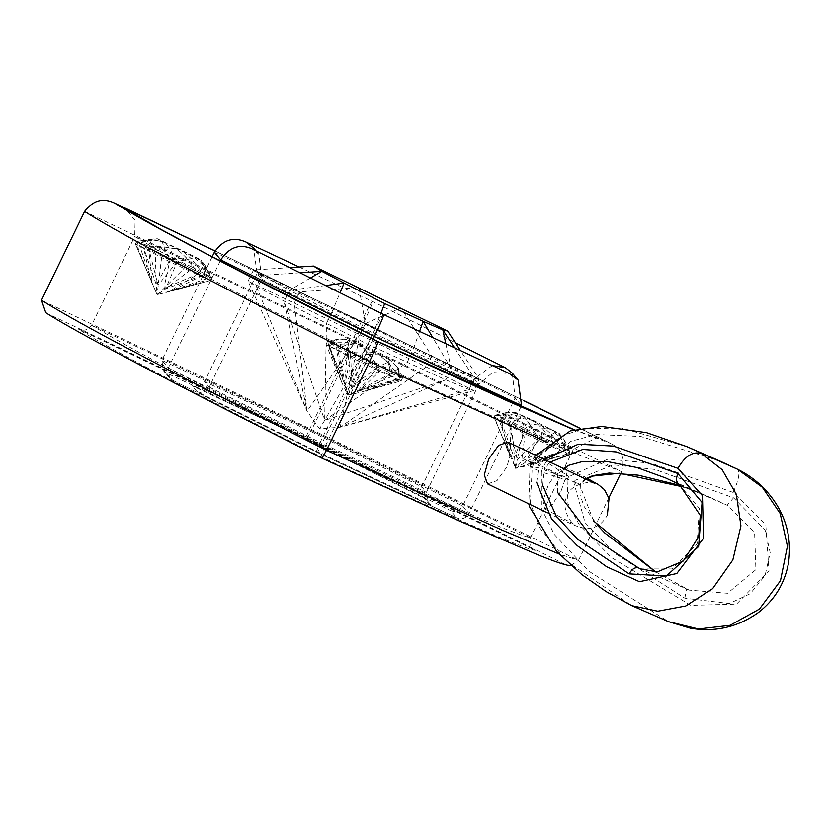 <?xml version="1.0" encoding="UTF-8"?>
<svg xmlns="http://www.w3.org/2000/svg" width="830" height="830" viewBox="0 0 830 830"><rect width="100%" height="100%" fill="white"/><g stroke="black" fill="none" stroke-linecap="round" stroke-linejoin="round"><path stroke-width="0.62" stroke-dasharray="4.15 3.11" d="M310.462 278.029L289.514 290.365L331.876 312.256L326.46 323.399L256.46 286.537L248.066 281.194L294.328 303.064L426.257 366.974L473.878 390.577L469.064 389.519L445.772 379.829L367.877 344.305L326.46 323.41L331.886 312.256L373.313 333.11L412.552 351.329L451.188 368.676L474.48 378.366L479.315 379.383L365.397 323.503L253.492 270.009L261.875 275.384L289.514 290.365L284.099 301.518L324.655 420.437L319.498 428.84L340.175 427.211L445.772 379.829L324.655 420.437L326.46 323.41M299.993 272.811L261.875 275.384L256.46 286.537L307.1 411.192L319.498 428.84M289.618 267.634L253.492 270.009L248.066 281.194L307.1 411.192L284.099 301.518M359.992 334.646L365.397 323.503L358.934 287.522L299.744 291.921L294.328 303.064L307.1 411.192L359.992 334.646L340.175 427.211L473.878 390.577L479.315 379.383L460.443 350.571M365.397 323.503L400.942 307.868L431.673 355.821L426.257 366.974L340.175 427.211L469.064 389.519L474.48 378.366L454.508 347.791M445.814 343.713L451.188 368.676L445.772 379.829M419.575 331.409L412.552 351.329L407.136 362.482L324.655 420.437L367.877 344.305L373.313 333.11L380.97 313.221M331.876 312.256L340.051 292.803M451.188 368.676L432.772 337.592M325.536 285.551L289.514 290.365M151.662 239.766L149.006 246.572L148.757 249.84L190.433 270.009L210.312 280.55L169.579 261.668L135.456 244.051L148.757 249.84L152.232 282.522L139.658 245.763L141.131 242.723L137.012 241.343L135.498 244.062L157.129 294.743L161.809 256.045L163.282 253.005L151.579 247.765L149.099 250.006L158.042 285.219L176.188 262.934L176.074 259.458L163.282 253.005L168.936 247.776L165.087 242.142L151.662 239.766L136.701 241.281L135.456 244.051L157.129 294.743L169.673 291.226L197.011 274.751L199.449 272.499L207.552 275.871L206.079 278.911L169.673 291.226L210.27 280.54L211.754 277.791L210.312 280.55L170.378 291.372L208.776 279.471L210.249 276.442L204.211 273.495L201.97 275.799L170.378 291.372L157.129 294.743L165.564 288.892L201.68 275.653L202.074 272.396L191.906 266.97L190.433 270.009L165.564 288.892L176.634 263.151L179.415 261.087L176.074 259.458L168.936 247.776L151.579 247.765L141.131 242.723L157.192 238.698L162.161 241.52L163.852 246.707L177.081 248.969L186.179 257.591L196.866 271.296L196.669 274.595L163.852 288.529L183.928 268.63L185.401 265.59L199.449 272.499L203.443 265.6L201.099 260.112L205.55 266.046L196.129 257.279L191.253 258.659L181.21 249.84L168.936 247.776M191.906 266.97L179.415 261.087L191.253 258.659L191.906 266.97M210.312 280.55L211.754 277.791L205.55 266.046L204.211 273.495L202.074 272.396L191.253 258.659M211.754 277.791L210.249 276.442L205.55 266.046M207.552 275.871L211.432 277.728L203.443 265.6L207.552 275.871M172.37 259.603L169.579 261.668L163.852 288.529L157.129 294.743L156.341 284.866L144.088 248.948L146.381 246.676L156.766 251.635L155.293 254.665L156.341 284.866L169.133 261.45L169.04 257.985L185.401 265.59L186.179 257.591L172.37 259.603M156.766 251.635L169.04 257.985L163.852 246.707L156.766 251.635M203.443 265.6L193.203 256.667L162.161 241.52L149.566 239.32L136.701 241.281L138.434 242.163L149.566 239.32L144.244 245.576L143.798 248.803L151.527 282.376L136.96 245.192L138.434 242.163L146.381 246.676L163.852 246.707M136.701 241.281L135.456 244.051M149.566 239.32L157.192 238.698L196.129 257.279L201.099 260.112L193.203 256.667L186.179 257.591M389.737 364.038L379.051 354.804L390.536 360.054L389.737 364.038L399.552 377.131L398.742 380.119L358.902 390.982L391.117 376.779L392.59 373.739L389.737 364.038L382.101 369.153L400.714 377.608L397.539 367.275L389.913 359.317L377.546 353.02L367.192 351.816L350.841 352.211L363.675 358.072L367.192 351.816L360.687 344.844L346.815 342.168L337.53 345.695L347.791 350.768L346.815 342.168L329.178 342.302L339.003 338.931L330.132 343.423L331.523 344.18L348.341 343.983L350.302 353.746L353.445 355.302L350.737 357.388L326.045 344.575L327.518 341.535L326.045 344.575L362.202 361.112L401.129 380.939L402.602 377.909L401.129 380.939L398.898 380.182L350.737 357.388L352.034 387.735L366.455 361.361L379.061 367.711L379.051 371.103L352.034 387.735L347.853 395.173L338.018 351.059L339.501 348.029L350.302 353.746L350.312 357.18L344.958 384.228L329.541 346.598L331.523 344.18L339.501 348.029L348.341 343.983L362.191 346.629L369.36 354.389L379.061 367.711L382.101 369.153L358.902 390.982L347.853 395.173L351.308 386.863L376.478 368.053L376.447 364.609L363.675 358.072L351.308 386.863L348.164 354.337L350.841 352.211L347.791 350.768L344.44 383.616L336.057 348.735L337.53 345.695L330.35 342.79L328.473 345.322L344.44 383.616L347.853 395.173L341.815 382.526L328.307 345.259L329.178 342.302L327.518 341.535L330.132 343.423L329.354 346.494L341.815 382.526L326.045 344.575M369.36 354.389L353.445 355.302L366.455 361.361L369.36 354.389L379.051 354.804L349.824 340.331L348.341 343.983M346.815 342.168L349.202 339.595L360.687 344.844L377.546 353.02L388.201 362.222L379.59 366.165L376.903 368.261L358.384 390.37L389.156 374.455L390.629 371.415L376.447 364.609L367.192 351.816M388.201 362.222L398.369 375.731L390.629 371.415L388.201 362.222L389.913 359.317L397.539 367.275L399.77 376.488L398.369 375.731L397.663 378.843L358.384 390.37L347.853 395.173L361.527 392.071L398.898 380.182L400.714 377.608L402.602 377.909L399.77 376.488L397.85 378.937L361.527 392.071L401.129 380.939M397.539 367.275L402.602 377.909M339.003 338.931L349.824 340.331L349.202 339.595L339.003 338.931L327.518 341.535M568.446 453.771L529.052 465.236L562.128 451.416L564.286 449.02L564.587 440.336L559.368 433.488L533.949 420.686L542.571 428.747L553.081 442.234L552.946 445.606L521.634 461.324L539.728 439.091L541.202 436.051L542.571 428.747L550.404 428.768L560.852 437.95L555.81 443.614L512.857 422.418L496.205 414.938L495.427 415.197L537.332 436.373L570.003 451.147L569.442 450.783L567.979 453.958L562.128 451.416L522.973 432.855L494.296 418.092L524.871 431.818L568.374 453.72L527.797 464.427L563.176 450.898L564.649 447.858L555.81 443.614L527.797 464.427L515.617 468.379L529.052 465.236L567.979 453.958L569.453 450.929L570.003 451.147L567.979 453.958M569.442 450.783L564.649 447.858L560.852 437.95L569.442 450.783M529.509 423.881L537.332 436.373L537.425 439.827L517.235 459.696L515.617 468.379L499.536 421.049L501.009 418.009L511.239 414.678L524.861 417.303L529.509 423.881L524.456 429.815L522.973 432.855L517.235 459.696L509.796 426.257L512.349 424.099L529.509 423.881L541.316 425.385L551.608 434.515L562.346 448.148L561.869 451.302L524.685 463.275L537.871 440.045L540.631 437.96L551.608 434.515L555.612 432.088L564.587 440.336L570.003 451.147M551.608 434.515L552.801 443.448L551.327 446.488L515.617 468.379L521.634 461.324L525.317 432.036L528.098 429.961L542.571 428.747M509.61 422.729L511.083 456.593L494.369 418.144L495.987 415.55L511.239 414.678L509.61 422.729M495.427 415.197L494.296 418.092L496.205 414.938L495.427 415.197L507.493 412.292L501.144 417.324L500.615 420.447L509.817 455.784L494.732 417.978M560.852 437.95L559.368 433.488L541.316 425.385L515.897 412.583L533.949 420.686L520.472 418.113L503.084 418.196L500.874 420.561L514.195 457.745L524.871 431.818L524.788 428.373L520.472 418.113L519.653 413.983L507.493 412.292L515.897 412.583L511.239 414.678M520.472 418.113L512.857 422.418L511.373 425.458L515.617 468.379L494.296 418.092M496.205 414.938L507.493 412.292M564.587 440.336L569.453 450.929M214.368 252.268L361.548 321.303C368.105 308.044 371.788 301.425 372.587 301.456L372.587 301.456C372.815 302.649 369.734 309.974 363.333 323.42L310.856 431.476L204.585 381.624C201.213 386.583 197.011 387.952 191.989 385.732L196.98 391.646L316.427 451.25L320.131 442.463L426.402 492.315L421.775 486.826L422.916 496.745L425.894 499.027L306.446 439.412L310.856 431.476L421.775 486.826L474.241 378.771L363.333 323.42L257.051 273.568L253.658 248.139M220.22 261.056L168.314 367.939L169.465 377.858L172.433 380.14L166.374 372.95L305.367 438.147L361.548 321.303L515.139 397.954L512.276 373.158M383.647 314.56C382.848 314.539 379.165 321.148 372.597 334.407L478.879 384.259L492.512 372.525L509.298 373.5M492.377 365.553L474.241 378.771L478.879 384.259L426.402 492.315L427.761 502.492L430.884 504.941L425.894 499.027M196.98 391.646C201.804 393.627 205.882 392.113 209.222 387.122L320.131 442.463L372.597 334.407L261.689 279.067L209.222 387.122L204.585 381.624L257.051 273.568L261.689 279.067L258.825 254.271L252.341 249.042M520.95 406.835L469.095 513.614C465.723 518.574 461.532 519.943 456.5 517.723L317.496 452.526L456.708 517.827L450.431 510.533C455.255 512.515 459.343 511 462.673 506.01L469.095 513.614L321.916 444.579L168.314 367.939L161.892 360.324L309.071 429.359L462.673 506.01L515.139 397.954L521.562 405.559M373.127 339.128L317.496 452.526L172.433 380.14M212.148 256.823L161.892 360.324L163.251 370.491L169.465 377.858M166.374 372.95L163.251 370.491M306.446 439.423L192.197 385.836L306.446 439.412L425.697 498.934M573.976 429.815L610.963 443.542L580.284 428.384L610.517 443.324C621.701 448.729 625.395 458.17 621.608 471.637L620.799 473.297M377.577 341.369C376.976 340.995 373.635 346.919 367.545 359.141C438.365 391.936 486.276 413.714 511.29 424.452C542.364 438.219 563.103 446.416 573.489 449.061L596.853 437.784L602.632 439.62L580.025 428.436M320.795 456.708L324.457 447.878C172.661 371.083 134.678 351.028 91.622 325.246C272.188 411.037 345.311 446.488 530.401 537.788C520.016 535.153 499.276 526.946 468.203 513.179C443.199 502.441 395.277 480.674 324.457 447.878L367.545 359.141C215.748 282.345 177.765 262.301 134.709 236.519L91.622 325.246C87.939 330.236 83.477 331.471 78.248 328.96L305.118 437.586L535.257 550.342C526.324 550.083 445.617 514.797 320.795 456.708C188.732 390.37 99.216 343.184 78.248 328.96C219.245 395.547 389.467 478.028 535.257 550.342C530.339 547.925 528.72 543.743 530.401 537.788L573.489 449.061C388.399 357.751 315.265 322.299 134.709 236.519L135.134 220.417L125.465 208.704M608.867 497.876L578.52 560.364C351.993 448.615 262.488 405.227 41.5 300.232M565.5 564.525C399.438 482.251 207.687 389.343 46.802 313.273C73.6 330.838 174.425 383.989 321.999 458.212C461.262 522.921 552.189 562.678 565.5 564.525L567.637 565.261M570.916 565.479L578.52 560.364L558.932 553.932M45.775 312.692L46.802 313.273M683.63 487.023L710.698 497.616L727.132 505.252L754.605 532.528L755.902 569.671L727.537 593.263L689.149 590.109L655.752 571.953M593.595 521.012L579.444 484.315L557.459 474.719L562.948 468.794M557.729 492.564L557.459 474.719L544.252 469.905L549.491 462.352M678.857 484.16L699.348 508.406L697.117 543.972L671.895 568.944L640.625 568.924M580.409 484.71L574.339 481.525L575.107 480.373L613.204 464.831L654.88 469.438L733.564 497.834L765.094 529.965L770.178 552.645L765.084 575.553L750.258 593.668L729.363 603.545L684.833 598.181L614.293 553.019L585.109 522.693L573.904 482.853L580.367 484.679L579.444 484.315L585.026 479.128M544.719 468.597L555.519 473.837M684.833 598.181L686.524 588.875L689.149 590.109M733.564 497.834L727.132 505.252L679.127 484.295M580.367 484.679L579.983 494.856L584.237 506.653L597.652 525.483M573.904 482.853L574.339 481.525M719.6 460.92L640.833 436.497L596.334 434.495L570.967 441.259L546.223 461.978L568.924 476.555L567.751 478.277L534.001 462.611L537 457.953L560.271 436.59L583.034 428.685L621.307 427.99L686.773 446.602M567.751 478.277L567.118 480.269L541.409 471.897L541.399 508.323L554.305 534.489L588.532 570.999L668.513 621.66M536.616 482.396L538.722 467.881L530.007 466.273L532.186 467.861L530.37 503.509L540.164 528.316L567.16 561.671L631.775 605.63M540.527 464.167L534.219 457.61L537 457.953L546.223 461.978L543.09 466.574L541.409 471.897L532.186 467.861L534.001 462.611C529.613 460.743 531.418 461.843 539.407 465.91L543.92 459.664M530.007 466.284L531.594 461.688L534.001 462.611M567.118 480.269L567.979 503.769L579.081 524.425L611.617 557.646L690.799 605.35L736.521 604.105L769.005 570.988L765.789 524.622L733.16 492.449C738.908 479.688 740.318 471.938 737.393 469.189M487.594 483.9L497.025 480.643L506.819 467.02L511.384 451.084L508.178 442.214M561.215 490.623L566.62 475.092L565.282 467.155L557.449 471.201L548.215 485.104L543.09 500.77L544.708 508.842L552.261 504.661L561.215 490.623M305.367 438.147L450.431 510.533M316.427 451.25L430.884 504.941M215.074 250.919L523.346 400.361L215.074 250.919M523.325 400.465L215.032 251.002M574.225 429.753L602.632 439.62M84.587 211.505C305.575 316.5 395.07 359.878 621.608 471.637L547.893 442.566M542.675 485.332L544.252 469.905M538.722 467.881L539.407 465.91M733.16 492.449L651.363 463.254L608.037 459.104L568.924 476.555M569.235 453.564L570.117 451.759M494.099 417.085L494.981 415.27M299.163 267.011L372.566 301.435L455.297 342.717M255.91 250.816L258.825 254.271M172.246 380.047L317.506 452.526M422.916 496.745L427.761 502.492M574.308 429.733L596.853 437.784M689.128 590.089L640.553 568.892M710.698 497.616L665.899 478.07M655.793 571.953L686.576 588.906M710.667 497.606L683.64 487.034M585.804 479.481L580.419 484.668M535.558 455.618L531.594 461.688M530.007 466.273L528.793 503.986M587.381 478.516L565.272 467.145M544.708 508.842L574.453 524.415C568.664 521.831 560.707 504.215 567.596 495.562C570.168 482.801 594.685 480.684 594.446 483.247M547.375 512.867L572.576 524.498C577.12 526.116 595.733 536.346 607.373 515.077"/><path stroke-width="1.25" d="M419.575 331.409L423.134 321.335L384.684 303.562L380.97 313.221M432.772 337.592L423.134 321.335L442.846 329.946L445.814 343.713M460.443 350.571L447.661 331.056L442.846 329.946L454.508 347.791M299.993 272.811L321.853 271.327L313.501 266.067L447.661 331.056M313.501 266.067L289.618 267.634M325.536 285.551L344.139 283.072L321.853 271.327L310.462 278.029M384.684 303.562L344.139 283.072L340.051 292.803M509.298 373.5L518.169 380.14L521.562 405.559L520.95 406.835M521.562 405.559L374.382 336.524C380.794 323.077 383.875 315.753 383.647 314.56L509.838 373.749M373.127 339.128L374.382 336.524L220.78 259.873C229.122 247.392 239.331 243.626 251.386 248.564L383.626 314.539M220.22 261.056L220.78 259.873L214.368 252.268C222.782 239.88 233.282 236.457 245.856 242.007L299.163 267.011M518.169 380.14L512.276 373.158L505.325 367.68L492.377 365.553M255.91 250.816L253.658 248.139L245.856 242.007M214.368 252.268L212.148 256.823M573.976 429.815L507.939 401.139L377.785 341.711C378.221 342.427 375.482 349.057 369.547 361.589L326.46 450.317L502.399 530.245L558.932 553.932M547.893 442.566L369.547 361.589C277.479 315.151 214.016 282.636 179.135 264.054C137.22 242.173 105.701 224.65 84.587 211.505C92.96 200.258 103.044 197.499 114.851 203.226L215.074 250.919L114.851 203.226C146.329 223.042 233.977 269.2 377.785 341.711M574.308 429.733L508.998 401.523L377.546 341.348L206.743 253.98L160.024 228.924L122.954 207.272C143.185 221.351 237.608 271.13 377.577 341.369L377.515 341.348M620.799 473.297L608.867 497.876M84.587 211.505L41.5 300.232L45.775 312.692C73.216 330.662 174.01 383.771 322.009 458.222L326.46 450.317C234.402 403.878 170.928 371.373 136.047 352.792C94.132 330.9 62.613 313.387 41.5 300.232M322.009 458.222L459.592 521.095L538.463 555.083C552.583 560.738 562.304 564.13 567.637 565.261L570.916 565.479M655.752 571.953L593.595 521.012M549.491 462.352L582.836 449.435L616.182 451.904L677.882 473.536C675.776 478.723 676.191 482.313 679.127 484.295L700.281 515.316L698.715 536.637L683.308 560.997L657.287 571.901L640.625 568.924L638.519 567.928L591.5 536.906L557.729 492.564M585.026 479.128L592.693 475.663L609.189 473.059L638.104 475.154L674.78 484.098L683.63 487.023M562.948 468.794L568.872 465.267L582.681 461.501L606.668 461.428L636.755 467.508L665.733 477.997L678.857 484.16M678.992 484.232L665.733 477.997M677.882 473.536L702.066 502.461L698.611 546.545L666.345 576.041L629.15 573.883C631.941 568.996 635.064 567.014 638.519 567.928M737.642 469.313L737.517 469.24C752.26 476.524 764.43 486.971 774.017 500.594C786.892 519.217 791.716 540.029 788.5 563.03C784.703 583.532 774.587 600.09 758.153 612.706C737.32 627.304 714.692 632.46 690.28 628.186L668.513 621.66L698.466 628.984L730.027 625.332L759.419 609.085L780.459 580.741L787.442 546.192L780.179 513.49L762.303 487.231L737.393 469.189L719.6 460.92L737.517 469.24L686.825 446.623L646.518 432.648L601.792 426.454L570.345 430.874L535.558 455.618M668.451 621.639L631.786 605.641L657.754 611.202L685.756 605.983L712.648 588.636L732.849 559.928L740.931 525.878L736.355 494.358L722.162 469.707L701.35 453.46C692.718 451.167 684.916 456.127 677.954 468.359L613.349 446.073L578.375 444.185L543.92 459.664M594.415 483.236L508.022 442.141L498.623 445.399L488.746 458.969L484.264 474.968L487.563 483.88L547.375 512.867M523.346 400.361L580.274 428.384L523.357 400.351M580.025 428.436L523.325 400.465M215.032 251.002L122.954 207.272M377.577 341.369L574.225 429.753M629.15 573.883L577.773 539.375L556.204 516.094L542.675 485.332M536.616 482.396L551.535 518.895L577.203 545.632L606.74 566.797L639.463 581.716L676.803 573.52L703.518 538.297L702.471 495.707L677.954 468.359M455.297 342.717L505.325 367.68M641.206 569.173L640.553 568.892M597.652 525.483L604.779 533.005L655.793 571.953M683.64 487.034L619.605 473.235L592.931 476.067L585.804 479.481M719.631 460.94L686.825 446.623M528.793 503.986L529.561 506.808L556.557 551.379L581.903 574.64L606.377 591.738L631.879 605.682M607.373 515.077L609.044 498.498L604.448 489.669L598.067 484.409L587.381 478.516"/></g></svg>
